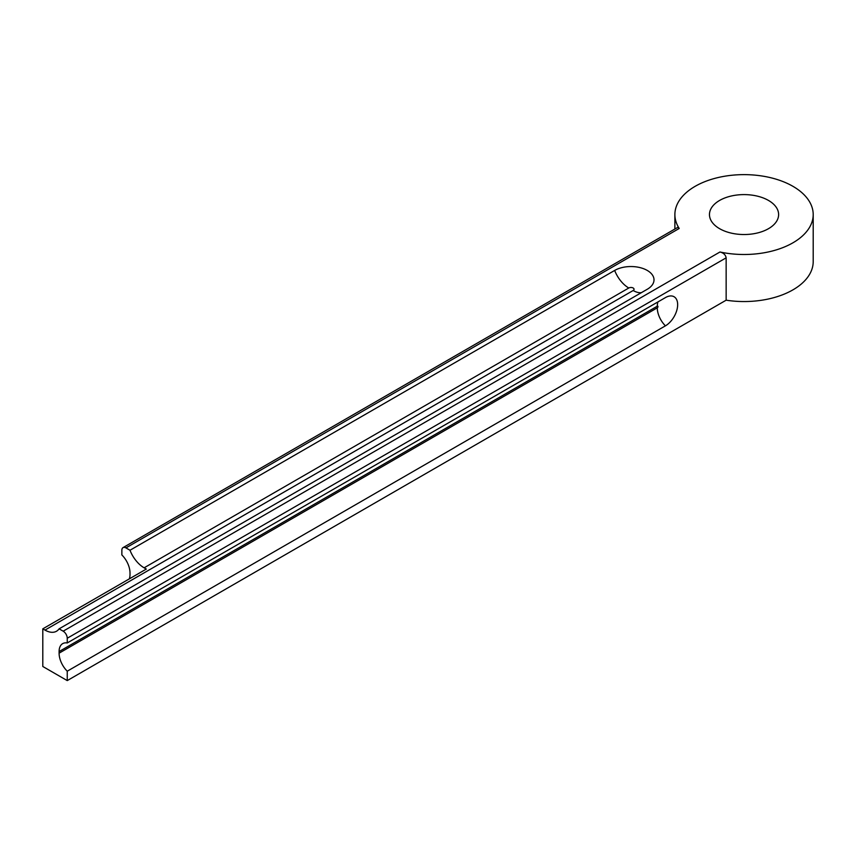 <?xml version="1.0" encoding="UTF-8"?>
<svg xmlns="http://www.w3.org/2000/svg" width="856" height="856" viewBox="0 0 856 856"><rect width="100%" height="100%" fill="white"/><g stroke="black" fill="none" stroke-linecap="round" stroke-linejoin="round"><path stroke-width="1.28" d="M129.31 578.891A17.291 9.983 60 0 0 130.005 574.59L130.005 572.974A17.291 9.983 60 0 0 121.862 554.956L121.862 550.248A5.767 3.328 60 0 1 123.05 547.615L677.77 227.354L679.215 228.466A69.154 39.932 180 0 1 674.881 214.567A69.154 39.932 180 0 1 717.574 177.674A69.154 39.932 180 0 1 792.945 186.33A69.154 39.932 180 0 1 813.2 214.567A69.154 39.932 180 0 1 719.96 251.996C723.513 252.873 725.578 254.821 726.145 257.838L726.145 300.189L67.25 680.595L42.8 666.482L42.8 628.839L44.983 630.091A23.048 13.311 60 0 0 56.507 631.236A23.048 13.311 60 0 0 59.096 628.839L63.173 631.182A5.767 3.328 60 0 1 67.25 638.244L67.25 642.952L665.422 297.599A17.291 9.983 -60 0 1 671.639 295.973A17.291 9.983 -60 0 1 677.224 308.62A17.291 9.983 -60 0 1 665.422 325.836L67.25 671.19L67.25 680.595M59.096 628.839L647.264 289.264A23.048 13.311 0 0 0 652.005 285.283A23.048 13.311 0 0 0 647.264 270.442A23.048 13.311 0 0 0 614.662 270.442A23.048 13.311 -120 0 0 628.785 288.001A3.092 1.787 180 0 1 633.151 288.001A3.092 1.787 180 0 1 633.151 290.516A23.048 13.311 -120 0 0 641.305 292.709M719.596 228.68A34.582 19.966 180 0 1 709.463 214.567A34.582 19.966 180 0 1 730.81 196.12A34.582 19.966 180 0 1 768.495 200.443A34.582 19.966 180 0 1 778.618 214.567A34.582 19.966 180 0 1 757.271 233.014A34.582 19.966 180 0 1 719.596 228.68M813.2 214.567L813.2 261.626A69.154 39.932 180 0 1 726.145 300.189M67.25 642.952A17.291 9.983 60 0 0 62.681 643.637A17.291 9.983 60 0 0 59.096 651.555L59.096 653.171A17.291 9.983 60 0 0 67.25 671.19M42.8 628.839L146.312 569.069L144.129 567.817A23.048 13.311 60 0 1 130.005 550.248L125.928 547.894L679.215 228.466M130.005 550.248L614.662 270.442M123.05 547.615A5.767 3.328 60 0 1 125.928 547.894M59.096 651.555L657.28 306.202A0.984 0.567 -60 0 1 657.28 307.818L59.096 653.171M665.422 325.836A17.291 9.983 60 0 1 657.28 307.818M657.28 306.202A17.291 9.983 60 0 1 657.975 301.9M67.25 638.244L726.145 257.838M719.96 251.996L63.173 631.182M633.151 290.516L44.983 630.091M144.129 567.817L628.785 288.001M674.881 214.567L674.881 229.012"/></g></svg>
